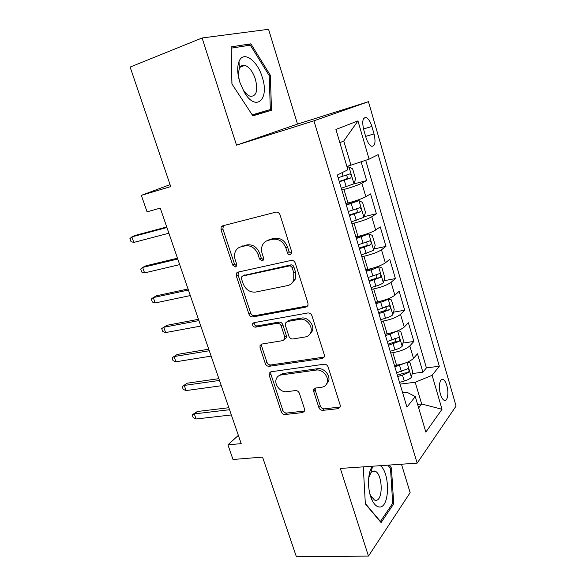 <?xml version="1.0" encoding="UTF-8"?>
<svg xmlns="http://www.w3.org/2000/svg" width="586" height="586" viewBox="0 0 586 586"><rect width="100%" height="100%" fill="white"/><g stroke="black" fill="none" stroke-linecap="round" stroke-linejoin="round"><path stroke-width="0.88" d="M290.312 254.654L291.682 253.445L291.703 251.76L280.042 214.864C279.178 212.791 277.786 211.883 275.86 212.147L222.761 225.8L221.178 227.104L221.039 229.873L232.701 265.092L235.447 266.945L236.619 265.978L236.671 264.198L235.169 259.657C234.224 256.653 234.327 253.877 235.462 251.321C236.612 248.984 238.399 247.504 240.831 246.874L245.168 245.842C251.028 245.153 255.306 248.01 258.008 254.412L259.51 259.034L262.33 260.924L263.597 259.84L263.634 258.104L262.14 253.467C261.239 250.574 261.319 247.863 262.367 245.329C263.554 242.721 265.487 241.066 268.168 240.363L272.68 239.293C278.775 238.561 283.185 241.461 285.909 248.01L287.404 252.734C287.997 254.156 288.964 254.8 290.312 254.654M446.825 385.603C445.814 382.24 444.562 380.182 443.075 379.42C439.859 377.67 438.189 386.833 440.474 394.217C441.492 397.564 442.738 399.608 444.203 400.348C447.484 402.077 449.066 392.862 446.825 385.603M318.865 407.534C319.656 409.424 320.989 410.361 322.864 410.354L338.144 408.669L340.276 406.845L340.195 405.131L328.153 367.048C327.34 365.1 325.977 364.155 324.058 364.221L270.996 371.78L269.172 373.275L269.201 375.304L281.273 411.768C282.056 413.606 283.338 414.522 285.118 414.514L302.647 412.581L304.61 410.962L304.552 409.145L299.409 393.353C298.611 391.47 297.3 390.54 295.476 390.576L286.722 391.682C280.694 392.73 274.014 384.65 276.24 379.025C277.105 376.71 278.76 375.348 281.229 374.937L316.147 370.074C322.227 368.938 329.105 376.652 327.2 382.49C326.336 385.222 324.483 386.811 321.633 387.265L315.7 388.013L313.671 389.727L313.73 391.573L318.865 407.534L320.337 406.047C321.121 407.929 322.454 408.867 324.322 408.852L340.232 406.999M202.097 37.973L236.517 145.16L297.52 124.093L268.556 29.3L202.097 37.973L130.136 67.068L170.724 186.604L141.343 195.358L147.064 211.854L160.256 208.111L241.198 443.624L227.925 444.855L233.001 459.483L262.55 457.087L296.37 556.7L368.469 556.092L410.149 492.65L401.461 464.222M236.517 145.16L313.92 120.826L417.166 463.138L340.327 468.441L368.469 556.092M305.958 307.123L307.987 305.335L307.965 303.196L295.315 263.18C294.472 261.144 293.081 260.221 291.154 260.426L238.062 272.102L236.378 273.486L236.312 275.991L248.977 314.235C249.79 316.147 251.086 317.041 252.874 316.916L305.958 307.123L307.738 305.885M311.935 315.759L324.278 354.794L324.336 356.698L322.249 358.515L269.186 366.294C267.406 366.36 266.11 365.452 265.312 363.576L260.052 347.681L260.045 345.528L261.839 344.055L282.877 340.613L284.781 339.001L284.759 336.899L281.236 326.036C280.416 324.095 279.09 323.179 277.251 323.296L255.357 327.164C253.291 326.966 252.383 325.816 252.639 323.706L253.877 322.688L307.811 312.968C309.738 312.836 311.107 313.766 311.935 315.759M412.229 373.56L422.894 372.191L417.496 353.798L413.504 358.376L409.819 345.894C406.31 349.022 400.641 351.278 392.825 352.677L390.701 352.984M402.941 343.074L413.87 341.448L408.391 322.776L404.259 327.025L400.516 314.345C396.912 317.26 391.184 319.487 383.347 321.033L381.222 321.384M393.492 312.155L404.714 310.236L399.147 291.286L394.869 295.19L391.074 282.32C387.368 285.016 381.581 287.206 373.721 288.898L371.597 289.294M383.874 280.782L395.411 278.555L389.763 259.32L385.339 262.865L381.486 249.79C377.677 252.258 371.832 254.419 363.95 256.258L361.826 256.712M374.073 248.955L385.969 246.391L380.233 226.855L375.663 230.034L371.751 216.761C367.832 218.996 361.928 221.112 354.025 223.112L351.9 223.618M364.074 216.674L376.38 213.736L370.557 193.893L365.832 196.691C361.855 198.786 355.907 200.881 347.996 202.976L345.865 203.51M413.504 358.376C410.024 361.584 404.384 363.862 396.575 365.203L394.451 365.488M404.259 327.025C400.685 330.021 394.986 332.262 387.156 333.749L385.031 334.079M394.869 295.19C391.206 297.974 385.442 300.179 377.589 301.812L375.465 302.193M385.339 262.865C381.574 265.421 375.751 267.597 367.876 269.377L365.752 269.809M375.663 230.034C371.788 232.364 365.906 234.495 358.017 236.436L355.885 236.92M363.745 129.865L365.957 137.483C367.459 142.244 369.312 145.174 371.524 146.266C375.055 146.375 375.89 142.259 374.036 133.93L371.876 126.466C370.381 121.639 368.491 118.658 366.221 117.522C362.705 117.376 361.884 121.485 363.745 129.865M313.92 120.826L368.462 101.693L456.076 406.069L417.166 463.138M422.894 372.191L426.41 367.905L439.317 366.221L378.146 154.638L369.099 159.158L346.919 166.475M439.317 366.221L432.116 375.318L442.012 409.27L425.846 432.087L415.291 396.583L406.948 407.131L337.324 175.038L347.894 169.757L335.925 129.484L357.951 120.899L369.099 159.158M353.519 184.019L366.646 180.569L361.855 183.213C357.834 185.205 351.864 187.286 343.945 189.446L341.814 190.003M376.38 213.736L371.751 216.761M385.969 246.391L381.486 249.79M395.411 278.555L391.074 282.32M404.714 310.236L400.516 314.345M413.87 341.448L409.819 345.894M426.41 367.905L365.715 160.315M366.646 180.569L361.159 161.875M417.62 404.421L421.649 403.988L415.21 382.255L400.04 384.108M350.977 165.355L343.77 140.999L339.843 142.669M297.52 124.093L368.462 101.693M238.363 435.383L227.925 444.855M170.05 184.634L141.343 195.358M418.66 407.9L421.649 403.988L442.012 409.27M402.641 392.781L407.006 392.268L415.291 396.583M326.724 383.735L326.849 384.116M415.21 382.255L432.116 375.318M314.675 388.767L314.147 388.833M343.77 140.999L357.951 120.899M231.917 83.923L252.866 115.838L271.508 110.278L270.329 75.257L250.874 43.825L231.126 46.88L231.917 83.923M363.276 466.859L365.349 503.923L381.083 522.595L393.726 503.821L391.441 468.002L389.177 465.072M259.452 113.874L259.43 113.157M245.483 45.906L250.874 43.825M269.208 75.66L270.329 75.257M392.298 503.879L393.726 503.821M390.13 468.089L391.441 468.002M291.572 253.679L289.059 251.716L287.572 247.014C284.855 240.487 280.46 237.594 274.38 238.326L272.68 239.293M266.908 240.773L269.875 239.403L274.38 238.326M239.821 247.189L246.926 244.875C252.771 244.186 257.042 247.028 259.737 253.416L261.224 258.023L263.554 259.942M223.398 225.639L222.87 228.972L234.481 264.074L236.627 265.956M238.377 272.029L238.07 274.944L250.676 313.063C251.489 314.975 252.778 315.861 254.558 315.744L307.525 305.929M292.209 267.861C291.616 266.44 290.649 265.802 289.308 265.934L242.707 276.013L241.513 277.002L241.469 278.738L243.036 283.478C245.666 289.696 249.863 292.553 255.643 292.055L287.492 285.609C290.48 284.928 292.568 283.104 293.74 280.137L293.769 272.798L292.209 267.861L293.835 266.798C293.249 265.385 292.289 264.747 290.949 264.879L289.308 265.934M243.527 275.515L290.949 264.879M291.315 283.727L295.359 279.031L295.395 271.714L293.769 272.798M293.835 266.798L295.395 271.714M261.781 344.063L261.7 346.414L266.938 362.258C267.736 364.126 269.025 365.034 270.798 364.968L324.205 357.057M284.65 339.309L286.378 337.734L286.364 335.639L282.855 324.805C282.042 322.871 280.716 321.963 278.877 322.08L257.034 325.955L255.357 327.164M254.287 322.615C254.119 324.681 255.035 325.794 257.034 325.955M305.401 336.928C308.097 336.408 309.899 334.833 310.822 332.211C313.085 326.109 306.031 317.89 299.783 319.319L287.272 321.524L285.353 323.164L285.367 325.318L288.891 336.218C289.704 338.151 291.037 339.074 292.897 338.972L305.401 336.928M309.379 334.774L312.36 330.944C314.623 324.856 307.599 316.667 301.358 318.095L299.783 319.319M287.133 321.553L288.876 320.308L301.358 318.095M315.224 388.122L315.224 390.137L320.337 406.047M326.138 384.694L328.665 381.061C330.57 375.245 323.714 367.554 317.649 368.697L316.147 370.074M278.885 375.736L282.811 373.575L317.649 368.697M270.827 371.81L270.805 373.949L282.826 410.31C283.609 412.141 284.884 413.049 286.664 413.049L304.595 411.013M341.294 188.26L353.915 183.814L355.614 178.994L352.618 168.885L348.882 166.856L347.242 167.567M348.882 166.856L347.176 167.325M339.36 181.814L350.596 178.027C351.71 176.532 351.483 175.148 349.923 173.888L338.129 177.726M346.15 175.163C347.623 176.664 347.615 178.019 346.136 179.221L339.243 181.426M166.739 226.972L135.344 235.374L131.872 236.883L166.929 227.522M133.82 242.414L131.008 241.674L129.924 238.612L131.872 236.883L133.82 242.414L168.885 233.221M262.22 77.162C257.379 60.226 243.117 50.088 238.985 61.625C237.052 67.009 237.33 73.873 239.821 82.216L244.355 92.354C256.001 112.417 269.787 99.32 262.22 77.162M255.401 79.154C252.808 71.617 249.328 67.024 244.948 65.368C242.45 64.768 240.612 65.866 239.432 68.657C238.121 72.334 238.312 76.993 239.996 82.641L243.08 89.526C245.402 93.277 247.834 95.54 250.369 96.309C256.463 96.368 258.14 90.647 255.401 79.154M231.961 83.988L231.199 48.147L250.325 45.144L269.208 75.587L270.336 109.531L252.471 115.244M270.336 109.531L252.244 114.885M372.593 466.214C367.385 471.869 367.1 490.548 372.213 500.393C374.425 504.729 376.871 506.934 379.56 507C389.727 507.725 390.239 473.305 380.446 465.672M369.891 493.895L370.682 495.763L374.571 500.092L375.707 500.312C383.537 500.964 382.68 473.32 374.908 471.151L373.978 470.946L370.989 472.455L368.682 477.89M387.866 465.159L390.496 468.566L392.701 503.286L380.424 521.437L365.327 503.521M351.38 221.882L363.862 217.333L365.488 212.359L362.544 202.404L358.903 200.639L346.355 205.137M358.903 200.639L346.201 204.639M349.476 215.538L360.61 211.714C361.687 210.213 361.481 208.85 359.987 207.627L348.267 211.517M356.391 208.916C357.621 210.447 357.541 211.744 356.149 212.799L349.307 214.981M361.306 254.983L373.656 250.332L375.208 245.204L372.308 235.404L368.777 233.902L356.361 238.495M368.777 233.902L356.163 237.835M359.43 248.735L370.462 244.882C371.509 243.38 371.319 242.033 369.891 240.839L358.244 244.78M366.426 242.157C367.451 243.673 367.312 244.911 366.008 245.856L359.218 248.017M371.085 287.572L375.897 286.129C379.362 285.052 381.83 283.954 383.295 282.833L384.782 277.552L381.925 267.897L378.49 266.645C377.003 267.721 374.52 268.798 371.048 269.882L366.213 271.34M378.49 266.645L376.227 267.106M373.773 267.883L365.964 270.52M369.239 281.419L380.16 277.537C381.178 276.028 381.003 274.695 379.64 273.545L368.067 277.522M376.271 274.9C377.12 276.38 376.937 277.552 375.714 278.409L368.975 280.548M380.71 319.67L385.493 318.249C388.936 317.194 391.367 316.052 392.788 314.829L394.217 309.408L391.397 299.9L388.057 298.889C386.613 300.069 384.167 301.182 380.717 302.251L375.912 303.687M381.098 301.05L375.619 302.706M378.893 313.613L389.719 309.694C390.701 308.185 390.54 306.866 389.236 305.745L377.743 309.774M385.083 306.478C386.65 307.621 386.709 308.954 385.273 310.463L378.585 312.58M177.47 258.199L146.031 265.78L142.647 267.443L177.748 259.012M144.574 272.9L141.739 272.058L140.677 269.04L142.647 267.443L144.574 272.9L179.682 264.63M238.114 272.512L236.839 272.79M188.047 288.979L156.579 295.754L153.268 297.571L188.414 290.033M155.165 302.947L152.323 302.01L151.269 299.036L153.268 297.571L155.165 302.947L190.318 295.571M198.471 319.304L166.973 325.303L163.743 327.274L198.918 320.608M165.618 332.57L162.754 331.537L161.714 328.607L163.743 327.274L165.618 332.57L200.793 326.065M208.741 349.197L177.221 354.442L174.071 356.552L209.275 350.743M175.917 361.782L173.038 360.654L172.02 357.76L174.071 356.552L175.917 361.782L211.121 356.12M172.02 357.76L177.221 354.442M396.942 331.112L390.239 334.13L385.471 335.529M387.58 333.676L385.127 334.401M397.872 330.738L400.729 331.42L403.498 340.788L402.143 346.348C400.758 347.659 398.363 348.838 394.942 349.886L390.188 351.278M388.401 345.308L399.125 341.367C400.084 339.851 399.938 338.547 398.685 337.455L387.265 341.528M394.627 338.107C396.055 339.294 396.07 340.598 394.686 342.034L388.049 344.129M218.871 378.666L187.322 383.171L184.253 385.427L219.479 380.446M186.07 390.576L183.184 389.368L182.173 386.511L184.253 385.427L186.07 390.576L221.303 385.742M182.173 386.511L187.322 383.171M405.534 362.939L394.876 366.902M395.389 365.364L394.495 365.62M407.673 362.082L409.922 362.47L412.654 371.692L411.35 377.391C410.01 378.798 407.644 380.014 404.252 381.039L399.527 382.409M397.762 376.527L402.494 375.157L408.391 372.564C409.321 371.041 409.189 369.744 407.995 368.682L396.649 372.806M408.391 372.564L403.959 373.135L397.367 375.208M228.855 407.717L197.292 411.504L194.296 413.899L229.544 409.717M196.09 418.983L193.182 417.679L192.186 414.866L194.296 413.899L196.09 418.983L231.338 414.947M192.186 414.866L197.292 411.504M396.575 365.203L392.825 352.677M387.156 333.749L383.347 321.033M377.589 301.812L373.721 288.898M367.876 269.377L363.95 256.258M358.017 236.436L354.025 223.112M347.996 202.976L343.945 189.446M365.832 196.691L361.855 183.213M363.496 128.964L371.876 126.466M365.635 136.384L374.036 133.93M287.572 247.014L285.909 248.01M269.875 239.403L268.168 240.363M261.224 258.023L259.51 259.034M259.737 253.416L258.008 254.412M246.926 244.875L245.168 245.842M242.597 245.908L240.831 246.874M234.481 264.074L232.701 265.092M222.87 228.972L221.039 229.873M289.059 251.716L287.404 252.734M254.558 315.744L252.874 316.916M250.676 313.063L248.977 314.235M238.07 274.944L236.312 275.991M244.45 274.959L242.707 276.013M323.743 357.167L322.249 358.515M270.798 364.968L269.186 366.294M266.938 362.258L265.312 363.576M261.7 346.414L260.052 347.681M286.364 335.639L284.759 336.899M282.855 324.805L281.236 326.036M278.877 322.08L277.251 323.296M288.876 320.308L287.272 321.524M315.224 390.137L313.73 391.573M282.811 373.575L281.229 374.937M304.149 411.101L302.647 412.581M286.664 413.049L285.118 414.514M282.826 410.31L281.273 411.768M270.805 373.949L269.201 375.304M339.565 407.16L338.144 408.669M324.322 408.852L322.864 410.354M353.959 183.696L348.978 166.907M343.059 176.181L342.012 172.694M346.201 186.722L344.275 180.268M346.136 179.221L350.596 178.027M363.899 217.208L358.998 200.683M353.16 210L351.248 203.613M356.259 220.373L354.362 214.022M356.149 212.799L360.61 211.714M373.692 250.207L368.865 233.939M363.1 243.293L361.225 237.008M366.155 253.504L364.287 247.255M366.008 245.856L370.462 244.882M383.332 282.694L378.578 266.674M372.894 276.072L371.048 269.882M375.897 286.129L374.058 279.969M375.714 278.409L380.16 277.537M392.825 314.697L388.144 298.919M382.533 308.346L380.717 302.251M385.493 318.249L383.683 312.184M385.273 310.463L389.719 309.694M402.179 346.209L397.616 330.841M392.027 340.129L390.239 334.13M394.942 349.886L393.162 343.909M394.686 342.034L399.125 341.367M411.387 377.252L406.977 362.382M401.381 371.436L399.615 365.525M404.252 381.039L402.494 375.157M441.353 379.633L443.075 379.42M363.796 118.262L366.221 117.522M223.01 226.211L221.178 227.104M238.143 272.446L236.378 273.486M295.359 279.031L293.74 280.137M261.693 344.268L260.045 345.528M286.378 337.734L284.781 339.001M254.141 322.644L252.639 323.706M312.36 330.944L310.822 332.211M315.165 388.298L313.671 389.727M328.665 381.061L327.2 382.49M270.776 371.927L269.172 373.275M348.751 174.203L349.923 173.888M239.432 68.657L238.985 61.625M240.245 67.112L244.948 65.368M243.08 89.526L244.355 92.354M370.682 495.763L372.213 500.393M370.989 472.455L372.63 466.214M372.337 471.32L374.908 471.151M359.086 207.847L359.987 207.627M369.121 241.014L369.891 240.839M378.944 273.677L379.64 273.545M388.591 305.855L389.236 305.745M398.084 337.543L398.685 337.455M407.431 368.755L407.995 368.682"/></g></svg>
